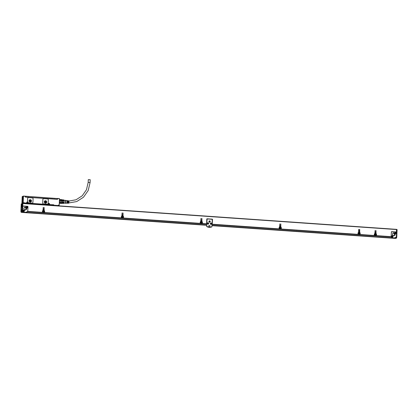 <?xml version="1.0" encoding="UTF-8"?>
<svg xmlns="http://www.w3.org/2000/svg" width="418" height="418" viewBox="0 0 418 418"><rect width="100%" height="100%" fill="white"/><g stroke="black" fill="none" stroke-linecap="round" stroke-linejoin="round"><path stroke-width="0.63" d="M21.861 211.21L22.175 211.409L21.919 210.996L22.258 211.048L22.588 203.482L22.243 203.629L22.562 203.357L22.243 203.629L21.71 211.79L21.057 212.03L20.91 211.367L21.229 204L22.833 203.378M22.859 203.503L22.53 211.069A0.564 0.543 69.9 0 0 22.635 211.242A3.595 3.469 69.9 0 0 22.661 211.268A3.595 3.469 -110.1 0 0 26.438 212.203M22.588 203.482L21.224 203.974L21.109 211.466M22.002 205.693A1.447 0.35 -86 0 0 21.83 204.433A1.447 0.35 -86 0 0 21.292 205.954A1.447 0.35 -86 0 0 21.637 207.229A1.447 0.35 -86 0 0 22.002 205.693M21.631 205.959A1.165 0.282 -86 0 0 21.631 206.011L21.417 205.734L21.966 205.551L21.684 204.836M21.992 205.917L21.548 206.805M21.647 205.755L22.008 205.619M21.898 205.557L21.658 204.857L21.417 205.734M21.882 205.917L21.396 206.095L21.522 206.785L21.95 205.917M20.963 211.665L20.91 211.367L21.114 211.56M22.515 211.168L21.835 211.377M21.548 212.344L22.243 212.109L22.447 211.435L22.175 211.414L21.971 212.088A0.282 0.272 69.9 0 1 21.71 211.79M21.057 212.03A0.282 0.272 69.9 0 0 21.313 212.328L22.243 212.109M22.598 210.787L22.776 206.664A0.564 0.543 -110.1 0 1 23.345 206.147L27.426 206.429A0.564 0.543 -110.1 0 1 27.943 207.025L27.766 211.147A0.564 0.543 -110.1 0 1 27.766 211.163A3.454 3.334 -110.1 0 1 22.598 210.803A0.564 0.543 69.9 0 1 22.598 210.787L22.541 210.808M21.511 212.349L22.222 212.172L22.462 211.377M211.989 225.652L395.318 238.417M22.76 205.76L22.859 203.477M22.927 205.98L27.687 206.314A0.282 0.272 -110.1 0 1 27.949 206.612L27.849 206.685M27.854 206.649A0.282 0.272 69.9 0 0 27.593 206.351L22.833 206.017M23.074 206.199A0.564 0.543 69.9 0 0 22.729 206.466M27.766 211.163L27.546 211.55A3.595 3.469 -110.1 0 1 22.713 211.215L22.598 210.803M396.238 237.105L395.982 238.192L395.36 238.417L211.989 225.657M24.187 210.014A0.7 0.679 -110.1 0 1 24.072 211.262A0.7 0.679 -110.1 0 1 23.157 210.526A0.7 0.679 -110.1 0 1 24.187 210.014M27.327 206.79A0.7 0.679 -110.1 0 1 27.217 208.039A0.7 0.679 -110.1 0 1 26.297 207.297A0.7 0.679 -110.1 0 1 27.327 206.79M26.642 208.697A1.406 1.353 -110.1 0 1 25.764 209.925A1.406 1.353 -110.1 0 1 23.925 208.509A1.406 1.353 -110.1 0 1 24.803 207.286A1.406 1.353 -110.1 0 1 26.642 208.697M396.891 229.545L396.771 237.095L397.09 229.728L396.619 229.524L396.494 232.439M396.426 231.776L396.442 232.345M22.833 204.109L22.974 203.691M27.949 206.612L27.938 206.9M396.75 237.168L396.557 237.889A0.282 0.272 -110.1 0 1 396.274 238.15L396.217 237.455L396.771 237.095L396.222 237.398M395.031 237.863A3.595 3.469 -110.1 0 1 391.253 236.933A3.595 3.469 69.9 0 1 391.227 236.901A0.564 0.543 69.9 0 1 391.138 236.771M206.659 226.499L207.098 218.938L206.659 226.499A5.706 5.502 69.9 0 0 211.419 227.026A5.706 5.502 69.9 0 0 211.456 227.016M376.435 234.357L376.388 235.945L376.534 234.326A0.423 0.408 69.9 0 0 376.143 233.876L376.048 233.913A0.423 0.408 69.9 0 1 376.435 234.357L376.534 234.326M376.101 235.893L376.263 234.305L375.772 233.991L376.001 230.574L376.048 233.913M375.954 233.908L375.96 230.6M374.533 234.226L374.481 235.809L374.674 234.096M374.199 235.757L374.356 234.174A0.423 0.408 69.9 0 1 374.784 233.782L375.16 230.506L375.145 233.949L375.061 230.537M360.117 233.223L360.065 234.806L360.211 233.187A0.423 0.408 69.9 0 0 359.825 232.742L359.726 232.774A0.423 0.408 69.9 0 1 360.117 233.223L360.211 233.187M359.778 234.754L359.94 233.171L359.449 232.852L359.684 229.44L359.726 232.774M359.632 232.769L359.637 229.466M358.21 233.092L358.163 234.676L358.351 232.962M358.686 232.941L358.738 229.404M358.461 232.648L358.461 232.648A0.423 0.408 69.9 0 0 358.038 233.035L357.98 234.357L281.267 229.017L281.324 227.695A0.423 0.408 69.9 0 0 280.938 227.251L280.839 227.282A0.423 0.408 69.9 0 1 281.23 227.732L281.267 229.017M280.891 229.263L281.053 227.679L280.562 227.361L280.797 223.944L280.839 227.282M280.744 227.277L280.75 223.975M279.323 227.601L279.276 229.184L279.464 227.47M278.989 229.132L279.151 227.544A0.423 0.408 69.9 0 1 279.574 227.152L279.898 223.886L279.94 227.319L279.851 223.912M212.516 219.46L212.219 224.513L212.516 219.46A0.282 0.272 69.9 0 0 212.26 219.163L207.088 218.802A0.282 0.272 69.9 0 0 206.805 219.063L206.596 223.818L202.38 223.52L202.437 222.204A0.423 0.408 69.9 0 0 202.051 221.754L201.951 221.791A0.423 0.408 69.9 0 1 202.343 222.24L202.38 223.52M212.422 219.497A0.282 0.272 69.9 0 0 212.161 219.199L206.994 218.839A0.282 0.272 69.9 0 0 206.936 218.839M202.004 223.771L202.166 222.183L201.675 221.869L201.91 218.452L201.951 221.791M201.857 221.786L201.863 218.483M200.436 222.104L200.389 223.693L200.577 221.979M200.102 223.64L200.264 222.052A0.423 0.408 69.9 0 1 200.687 221.66L201.011 218.389L201.053 221.827L200.964 218.421M123.456 216.749L123.404 218.332L123.55 216.712A0.423 0.408 69.9 0 0 123.164 216.263L123.064 216.299A0.423 0.408 69.9 0 1 123.456 216.749L123.55 216.712M123.117 218.28L123.279 216.691L122.787 216.378L123.023 212.961L123.064 216.299M122.97 216.294L122.976 212.992M121.549 216.613L121.502 218.201L121.69 216.482M121.215 218.149L121.377 216.561A0.423 0.408 69.9 0 1 121.8 216.169L122.124 212.898L122.166 216.336L122.077 212.929M44.569 211.257L44.517 212.84L44.663 211.221A0.423 0.408 69.9 0 0 44.277 210.771L44.177 210.808A0.423 0.408 69.9 0 1 44.569 211.257L44.663 211.221M44.23 212.788L44.392 211.2L43.9 210.886L44.136 207.469L44.177 210.808M44.083 210.803L44.089 207.495M42.662 211.121L42.615 212.705L42.803 210.991M42.328 212.657L42.49 211.069A0.423 0.408 69.9 0 1 42.913 210.677L43.289 207.401L43.279 210.844L43.19 207.438M209.559 226.859A0.7 0.679 69.9 0 0 209.078 225.542M23.554 209.961A0.7 0.679 -110.1 0 1 24.437 210.693A0.7 0.679 -110.1 0 1 24.035 211.278M26.695 206.732A0.7 0.679 -110.1 0 1 27.578 207.464A0.7 0.679 -110.1 0 1 27.175 208.049M391.656 231.65L396.416 231.985L391.656 231.65A0.282 0.272 69.9 0 0 391.504 231.692M391.666 231.859A0.564 0.543 69.9 0 0 391.368 232.058M396.018 232.089A0.564 0.543 -110.1 0 1 396.536 232.685L396.358 236.813A0.564 0.543 69.9 0 0 396.358 236.813A3.454 3.334 -110.1 0 1 391.191 236.463A0.564 0.543 69.9 0 0 391.191 236.463L391.368 232.324A0.564 0.543 -110.1 0 1 391.938 231.807L396.018 232.089M23.016 203.127L21.929 203.164L22.201 196.606L23.465 196.068L22.243 196.554M22.264 202.929L22.258 202.845A1.165 0.282 -86 0 1 22.227 202.145L22.243 201.868A1.165 0.282 -86 0 1 22.311 201.236L22.311 200.645A2.053 0.496 -86 0 1 22.222 198.242A2.053 0.496 -86 0 1 22.844 196.794A2.053 0.496 -86 0 1 22.974 196.951A2.053 0.496 -86 0 1 22.854 200.447L22.797 201.058A1.097 0.261 -86 0 0 22.703 200.953A1.097 0.261 -86 0 0 22.353 202.145A1.097 0.261 -86 0 0 22.389 202.84L22.258 202.845M22.88 203.122L22.708 202.683A1.165 0.282 -86 0 0 22.802 201.936L22.818 201.654A1.165 0.282 -86 0 0 22.797 201.058L22.603 203.038M22.995 201.408L23 200.682M22.227 201.335L22.128 201.737L22.227 201.335M22.368 202.85A1.165 0.282 -86 0 1 22.337 202.155L22.347 201.873A1.165 0.282 -86 0 1 22.426 201.215L22.311 200.645M22.452 200.677L22.541 200.807A2.012 0.486 -86 0 0 22.671 200.839A2.012 0.486 -86 0 0 22.797 200.734M23.492 196.194L25.498 196.35L23.424 196.12L23.209 202.641L22.697 202.772L23.1 202.735M22.865 202.908L23.309 202.949M22.191 201.021L22.144 201.722M57.235 199.234L57.062 198.508L23.465 196.068M22.917 203.122L22.358 203.091M26.47 203.07L23.972 203.132L24.03 202.699L22.933 202.923M26.695 202.887L26.705 202.605A0.758 0.731 -110.1 0 1 27.672 201.946A0.282 0.272 -110.1 0 1 27.483 201.664L27.625 198.383A0.841 0.815 -110.1 0 1 28.492 197.599L32.301 197.866A0.841 0.815 -110.1 0 1 33.079 198.759L32.923 202.333A0.841 0.815 -110.1 0 1 32.4 203.064A0.841 0.815 -110.1 0 1 32.385 203.07A0.841 0.815 -110.1 0 1 32.061 203.117L28.429 202.866A0.282 0.272 -110.1 0 1 28.173 202.605A0.758 0.731 -110.1 0 1 28.173 202.709L27.912 203.075M25.399 196.324L25.362 197.108L57.465 199.344L57.47 198.435L57.292 199.329M47.307 204.172L43.482 203.911L47.291 204.177A0.841 0.815 -110.1 0 0 47.615 204.13A0.841 0.815 -110.1 0 1 47.615 204.13L47.631 204.125A0.841 0.815 -110.1 0 1 47.307 204.172L47.291 204.177M43.482 203.911A0.841 0.815 -110.1 0 1 42.704 203.017L42.861 199.443A0.841 0.815 -110.1 0 1 43.388 198.712A0.841 0.815 -110.1 0 1 43.394 198.707A0.841 0.815 -110.1 0 1 43.728 198.66L47.537 198.926A0.841 0.815 -110.1 0 1 48.316 199.82L48.159 203.394A0.841 0.815 -110.1 0 1 47.631 204.125M26.172 203.571L26.522 203.441L26.047 203.378L26.329 203.138L23.209 202.641M26.047 203.378L26.339 202.861L26.569 203.033M28.152 197.651L28.168 197.646A0.841 0.815 -110.1 0 0 27.64 198.378L27.499 201.659A0.282 0.272 -110.1 0 0 27.682 201.941L27.672 201.946A0.758 0.731 -110.1 0 1 28.173 202.605L28.189 202.599A0.282 0.272 -110.1 0 0 28.445 202.861L32.061 203.117M32.4 203.064L32.385 203.07A0.841 0.815 -110.1 0 1 32.071 203.111M48.174 204.543L27.912 203.132L27.928 202.714A0.564 0.543 -110.1 0 0 27.191 202.15A0.564 0.543 -110.1 0 0 26.841 202.641L26.778 203.347L53.029 205.175L53.07 204.883L49.402 204.627L49.418 204.209A0.564 0.543 -110.1 0 0 48.681 203.644A0.564 0.543 -110.1 0 0 48.331 204.136L48.31 204.554L28.069 203.138L28.173 202.709M28.069 203.138L48.195 204.538L48.195 204.099A0.758 0.731 -110.1 0 1 48.963 203.399A0.758 0.731 -110.1 0 1 49.664 204.203L49.559 204.632L53.676 204.763L49.538 204.637M48.195 204.099L48.185 204.381M59.466 198.628L59.199 205.248L58.248 205.515L53.624 205.196L53.676 204.763L53.123 204.987L53.494 205.045M59.225 205.196L59.508 198.707L59.22 205.165L58.395 205.39L58.301 205.086L58.395 205.384L58.301 205.086L58.395 205.384L58.301 205.086L59.121 205.144M59.403 198.691L57.271 198.581M43.498 203.906A0.841 0.815 -110.1 0 1 42.72 203.012L42.876 199.438A0.841 0.815 -110.1 0 1 43.399 198.707L43.388 198.712M53.948 199.062L53.023 199.005M29.735 197.374L53.023 198.942L28.873 197.353M25.587 197.124L28.821 197.338M53.948 199.099L56.754 199.281M26.559 203.597L26.757 203.028M27.682 201.941A0.758 0.731 -110.1 0 1 28.189 202.599M29.035 200.828A1.264 1.223 -110.1 0 1 29.824 199.726A1.264 1.223 -110.1 0 1 31.481 201.001A1.264 1.223 -110.1 0 1 30.692 202.103A1.264 1.223 -110.1 0 1 29.035 200.828M44.266 201.889A1.264 1.223 -110.1 0 1 45.06 200.786A1.264 1.223 -110.1 0 1 46.717 202.061A1.264 1.223 -110.1 0 1 45.928 203.164A1.264 1.223 -110.1 0 1 44.266 201.889M53.922 198.989L57.062 199.313M25.472 197.03L28.884 197.249M57.245 199.245L57.271 198.545M26.548 203.597L26.36 203.279M26.6 203.603L52.924 205.217M29.814 199.731A1.264 1.223 -110.1 0 1 31.46 201.006A1.264 1.223 -110.1 0 1 30.681 202.103M45.05 200.792A1.264 1.223 -110.1 0 1 46.696 202.066A1.264 1.223 -110.1 0 1 45.917 203.164M26.898 202.333A0.564 0.543 -110.1 0 1 27.16 202.16M48.389 203.827A0.564 0.543 -110.1 0 1 48.65 203.66M29.15 200.844A1.123 1.087 -110.1 0 1 29.85 199.867A1.123 1.087 -110.1 0 1 31.324 200.995A1.123 1.087 -110.1 0 1 30.624 201.978A1.123 1.087 -110.1 0 1 29.15 200.844M44.381 201.904A1.123 1.087 -110.1 0 1 45.087 200.927A1.123 1.087 -110.1 0 1 46.56 202.056A1.123 1.087 -110.1 0 1 45.855 203.038A1.123 1.087 -110.1 0 1 44.381 201.904M22.619 203.043L22.703 201.095M22.791 201.063L22.729 202.594M29.694 199.94A1.123 1.087 -110.1 0 1 30.457 202.025M44.93 201.001A1.123 1.087 -110.1 0 1 45.687 203.085M29.427 200.52A0.716 0.69 -110.1 0 1 29.877 201.753M44.658 201.581A0.716 0.69 -110.1 0 1 45.107 202.814M29.218 200.99A0.716 0.69 -110.1 0 1 29.668 200.368A0.716 0.69 -110.1 0 1 30.608 201.089A0.716 0.69 -110.1 0 1 30.159 201.711A0.716 0.69 -110.1 0 1 29.218 200.99M44.454 202.051A0.716 0.69 -110.1 0 1 44.898 201.429A0.716 0.69 -110.1 0 1 45.839 202.15A0.716 0.69 -110.1 0 1 45.39 202.772A0.716 0.69 -110.1 0 1 44.454 202.051M49.225 204.12L48.854 204.459L48.624 204.078L48.99 203.853L49.188 204.23M27.734 202.625L27.473 202.97L27.139 202.584L27.499 202.354L27.698 202.735M48.99 203.853L49.188 204.13M27.499 202.354L27.703 202.636M59.549 200.76L62.266 200.87A1.771 0.428 -86 0 0 62.204 200.259L59.471 200.013A1.771 0.428 -86 0 1 59.549 200.76L62.266 200.948A1.771 0.428 -86 0 1 62.23 201.857L59.669 201.779A1.912 0.46 94 0 1 59.534 202.537L59.361 202.5A1.771 0.428 -86 0 0 59.508 201.669M62.188 200.201A1.771 0.428 -86 0 0 62.016 199.814L59.466 199.637M62.266 200.87L64.106 200.995L64.058 202.072A1.771 0.428 -86 0 1 63.938 202.751L62.099 202.62A1.771 0.428 94 0 1 62.083 202.688A1.771 0.428 94 0 1 61.864 203.216L59.309 203.195M59.319 203.038L61.843 203.242A1.771 0.428 -86 0 1 61.812 203.273L61.676 203.404A1.912 0.46 -86 0 0 61.712 203.362M62.099 202.62A1.771 0.428 -86 0 0 62.219 201.941A1.771 0.428 94 0 0 62.23 201.857L59.669 201.779M59.643 199.966A1.912 0.46 94 0 1 59.717 200.645M62.016 199.814L59.471 199.49L61.822 199.642A1.912 0.46 -86 0 0 61.77 199.652M62.083 202.688L59.534 202.537M61.984 202.704A1.912 0.46 -86 0 0 62.115 201.951M62.167 200.818A1.912 0.46 -86 0 0 62.094 200.138M64.058 202.072L62.219 201.941M64.106 200.995A1.771 0.428 -86 0 0 64.09 200.703A1.771 0.428 -86 0 0 64.043 200.384L63.834 199.935L64.043 200.384L62.204 200.259M63.792 199.919A1.771 0.428 -86 0 1 63.834 199.935L62.005 199.804L63.792 199.919A1.771 0.428 -86 0 0 63.745 199.924M63.499 203.435A1.771 0.428 -86 0 0 63.546 203.451A1.771 0.428 -86 0 0 63.688 203.367L61.843 203.242M63.797 203.195A1.656 0.397 -86 0 0 63.818 203.164A1.656 0.397 -86 0 0 64.126 200.771A1.656 0.397 -86 0 0 64.022 200.243A1.656 0.397 -86 0 0 64.011 200.217M63.938 202.751L63.818 203.164M63.844 203.106L64.994 203.185A1.406 0.34 -86 0 0 65.203 202.949A1.406 0.34 -86 0 0 65.443 201.387A1.406 0.34 -86 0 0 65.187 200.384L64.043 200.3M64.874 203.179A1.489 0.361 -86 0 0 65.015 203.268A1.489 0.361 -86 0 0 65.213 203.017A1.489 0.361 -86 0 0 65.464 201.419A1.489 0.361 -86 0 0 65.224 200.306A1.489 0.361 -86 0 0 65.072 200.374M65.271 203.205A1.406 0.34 -86 0 0 65.292 203.2A1.406 0.34 -86 0 0 65.474 202.965A1.406 0.34 -86 0 0 65.715 201.455A1.406 0.34 -86 0 0 65.485 200.405A1.406 0.34 -86 0 0 65.469 200.4L66.713 200.572A1.322 0.319 -86 0 1 66.948 201.497L67.214 201.513A1.306 0.313 -86 0 0 66.984 200.609A1.306 0.313 -86 0 0 66.838 200.718M67.878 203.08A1.228 0.298 -86 0 0 68.003 203.221L68.552 203.221A1.197 0.287 -86 0 0 68.724 203.017A1.197 0.287 -86 0 0 68.928 201.701A1.197 0.287 -86 0 0 68.714 200.839L68.176 200.765A1.228 0.298 -86 0 0 68.029 200.886M68.003 203.221A1.228 0.298 -86 0 0 68.181 203.012A1.228 0.298 -86 0 0 68.369 202.166L68.097 202.145A1.249 0.298 -86 0 1 67.909 203.007A1.249 0.298 -86 0 1 67.732 203.216L67.402 203.216A1.27 0.303 -86 0 0 67.585 203.002A1.27 0.303 -86 0 0 67.779 202.119L67.512 202.098A1.285 0.308 -86 0 1 67.319 202.996A1.285 0.308 -86 0 1 67.131 203.216L66.802 203.211A1.306 0.313 -86 0 0 66.99 202.991A1.306 0.313 -86 0 0 67.188 202.072L66.922 202.051A1.322 0.319 -86 0 1 66.723 202.986A1.322 0.319 -86 0 1 66.53 203.211L65.015 203.268M66.984 200.609L67.308 200.65A1.285 0.308 -86 0 1 67.533 201.539L67.805 201.56A1.27 0.303 -86 0 0 67.58 200.687L67.904 200.729A1.249 0.298 -86 0 1 68.124 201.586L68.39 201.607A1.228 0.298 -86 0 0 68.176 200.765M67.486 200.99L67.732 201.554M68.071 201.042L68.333 201.601M68.014 202.986L68.369 202.166M67.355 202.902L67.779 202.119M66.89 202.866L67.188 202.072M66.901 200.938L67.136 201.507M67.11 202.103L66.838 202.082M67.711 202.145L67.439 202.124M68.306 202.187L68.035 202.166M88.172 182.415L90.084 182.499L90.204 179.709L88.297 179.625L88.172 182.415L86.463 189.73L82.221 195.802L76.066 199.767L68.86 201.063M42.432 212.386L27.745 211.367M43.132 210.975L42.761 211.085M44.334 212.522L42.704 212.407M121.319 217.877L44.606 212.537M122.019 216.467L121.648 216.581M123.221 218.013L121.591 217.898M200.206 223.369L123.493 218.029M200.906 221.958L200.535 222.073M202.108 223.505L200.478 223.39M279.093 228.865L212.313 224.215M279.794 227.449L279.423 227.564M280.995 228.996L279.365 228.881M358.31 233.056L358.822 232.81L358.968 229.519L358.696 229.498L358.56 232.654M359.882 234.488L358.252 234.373M374.298 235.491L360.154 234.508M375.003 234.08L374.632 234.19M376.205 235.627L374.575 235.512M391.551 231.666A0.282 0.272 69.9 0 0 391.373 231.912L391.164 236.666L376.477 235.642M396.483 229.351L22.995 203.352L396.483 229.351L396.416 231.985M43.806 212.182A0.59 0.57 69.9 0 0 44.078 211.424A0.59 0.57 69.9 0 0 43.305 211.111A0.59 0.57 69.9 0 0 43.028 211.869A0.59 0.57 69.9 0 0 43.806 212.182M375.677 235.287A0.59 0.57 69.9 0 0 375.949 234.529A0.59 0.57 69.9 0 0 375.171 234.216A0.59 0.57 69.9 0 0 374.899 234.973A0.59 0.57 69.9 0 0 375.677 235.287M122.636 217.694A0.59 0.57 69.9 0 0 122.965 216.916A0.59 0.57 69.9 0 0 122.192 216.608A0.59 0.57 69.9 0 0 121.915 217.36A0.59 0.57 69.9 0 0 122.693 217.673A0.59 0.57 69.9 0 0 122.955 216.926A0.59 0.57 69.9 0 0 122.234 216.587M201.581 223.165A0.59 0.57 69.9 0 0 201.852 222.407A0.59 0.57 69.9 0 0 201.079 222.099A0.59 0.57 69.9 0 0 200.802 222.851A0.59 0.57 69.9 0 0 201.581 223.165M280.468 228.656A0.59 0.57 69.9 0 0 280.739 227.904A0.59 0.57 69.9 0 0 279.966 227.591A0.59 0.57 69.9 0 0 279.689 228.343A0.59 0.57 69.9 0 0 280.468 228.656M359.297 234.169A0.59 0.57 69.9 0 0 359.626 233.396A0.59 0.57 69.9 0 0 358.853 233.082A0.59 0.57 69.9 0 0 358.576 233.834A0.59 0.57 69.9 0 0 359.355 234.148A0.59 0.57 69.9 0 0 359.616 233.401A0.59 0.57 69.9 0 0 358.895 233.061M391.175 236.457L391.305 236.875A3.595 3.469 -110.1 0 0 396.139 237.215L396.358 236.823M207.098 218.938L212.266 219.298L211.905 226.833A5.706 5.502 69.9 0 1 206.732 226.472M391.06 236.933L391.164 236.666M357.876 234.623L357.98 234.357M206.492 224.085L206.596 223.818M210.055 226.227A0.7 0.679 69.9 0 0 209.131 225.521A0.7 0.679 69.9 0 0 208.692 226.133A0.7 0.679 69.9 0 0 209.617 226.838A0.7 0.679 69.9 0 0 210.055 226.227M24.557 207.406A1.406 1.353 -110.1 0 1 25.498 209.993M392.779 235.674A0.7 0.679 -110.1 0 1 392.664 236.922A0.7 0.679 -110.1 0 1 391.75 236.186A0.7 0.679 -110.1 0 1 392.779 235.674M395.919 232.45A0.7 0.679 -110.1 0 1 395.809 233.699A0.7 0.679 -110.1 0 1 394.89 232.957A0.7 0.679 -110.1 0 1 395.919 232.45M395.235 234.362A1.406 1.353 -110.1 0 1 394.357 235.585A1.406 1.353 -110.1 0 1 392.518 234.169A1.406 1.353 -110.1 0 1 393.395 232.946A1.406 1.353 -110.1 0 1 395.235 234.362M43.749 212.203A0.59 0.57 69.9 0 0 44.068 211.435A0.59 0.57 69.9 0 0 43.347 211.095M375.62 235.308A0.59 0.57 69.9 0 0 375.939 234.54A0.59 0.57 69.9 0 0 375.212 234.2M201.523 223.186A0.59 0.57 69.9 0 0 201.842 222.418A0.59 0.57 69.9 0 0 201.121 222.078M280.41 228.677A0.59 0.57 69.9 0 0 280.729 227.909A0.59 0.57 69.9 0 0 280.008 227.57M206.774 226.3A5.565 5.366 69.9 0 0 211.947 226.66M210.16 221.921A0.7 0.679 69.9 0 0 209.334 220.887A0.7 0.679 69.9 0 0 209.052 221.984A0.7 0.679 69.9 0 0 210.16 221.921M207.406 223.102A0.7 0.679 69.9 0 0 208.232 224.142A0.7 0.679 69.9 0 0 208.514 223.045A0.7 0.679 69.9 0 0 207.406 223.102M211.565 224.064A0.7 0.679 69.9 0 0 210.74 223.029A0.7 0.679 69.9 0 0 210.458 224.121A0.7 0.679 69.9 0 0 211.565 224.064M25.817 209.47A1.264 1.223 69.9 0 0 24.296 207.621A1.264 1.223 -110.1 0 1 25.733 209.502A1.264 1.223 -110.1 0 1 25.164 209.993A1.264 1.223 69.9 0 0 25.817 209.47M392.147 235.621A0.7 0.679 -110.1 0 1 393.03 236.353A0.7 0.679 -110.1 0 1 392.627 236.938M395.287 232.392A0.7 0.679 -110.1 0 1 396.17 233.124A0.7 0.679 -110.1 0 1 395.768 233.709M43.341 211.127L43.347 211.121A0.564 0.543 69.9 0 0 43.033 211.863A0.564 0.543 69.9 0 0 43.78 212.161A0.564 0.543 69.9 0 0 44.042 211.44A0.564 0.543 69.9 0 0 43.294 211.147A0.564 0.543 69.9 0 0 43.044 211.863A0.564 0.543 69.9 0 0 43.733 212.182L43.733 212.182M375.165 234.252A0.564 0.543 69.9 0 0 375.594 235.287A0.564 0.543 69.9 0 0 375.913 234.545A0.564 0.543 69.9 0 0 375.218 234.226L375.212 234.232A0.564 0.543 69.9 0 0 375.165 234.252M122.228 216.618L122.234 216.618A0.564 0.543 69.9 0 0 121.92 217.355A0.564 0.543 69.9 0 0 122.615 217.673L122.62 217.673A0.564 0.543 69.9 0 0 122.929 216.932A0.564 0.543 69.9 0 0 122.181 216.639A0.564 0.543 69.9 0 0 121.931 217.355A0.564 0.543 69.9 0 0 122.62 217.673M201.068 222.13A0.564 0.543 69.9 0 0 200.807 222.846A0.564 0.543 69.9 0 0 201.502 223.165L201.502 223.165A0.564 0.543 69.9 0 0 201.816 222.423A0.564 0.543 69.9 0 0 201.068 222.13M280.003 227.601L280.008 227.601A0.564 0.543 69.9 0 0 279.694 228.343A0.564 0.543 69.9 0 0 280.389 228.656L280.389 228.656A0.564 0.543 69.9 0 0 280.703 227.92A0.564 0.543 69.9 0 0 279.955 227.622A0.564 0.543 69.9 0 0 280.394 228.656L280.394 228.656M358.89 233.092L358.895 233.092A0.564 0.543 69.9 0 0 358.581 233.834A0.564 0.543 69.9 0 0 359.276 234.148L359.276 234.148A0.564 0.543 69.9 0 0 359.59 233.411A0.564 0.543 69.9 0 0 358.843 233.113A0.564 0.543 69.9 0 0 359.281 234.148L359.281 234.148M209.298 220.903A0.7 0.679 -110.1 0 1 210.082 221.953A0.7 0.679 -110.1 0 1 209.779 222.219M207.709 222.836A0.7 0.679 -110.1 0 1 208.498 223.886A0.7 0.679 -110.1 0 1 208.195 224.152M210.703 223.045A0.7 0.679 -110.1 0 1 211.487 224.095A0.7 0.679 -110.1 0 1 211.184 224.361M393.15 233.066A1.406 1.353 -110.1 0 1 394.09 235.653M375.212 234.232L375.218 234.226A0.564 0.543 69.9 0 0 374.909 234.968A0.564 0.543 69.9 0 0 375.604 235.282L375.604 235.282M201.115 222.11L201.121 222.11A0.564 0.543 69.9 0 0 200.818 222.846A0.564 0.543 69.9 0 0 201.507 223.165L201.507 223.165M394.409 235.13A1.264 1.223 69.9 0 0 392.889 233.281A1.264 1.223 69.9 0 1 394.326 235.162A1.264 1.223 69.9 0 1 393.756 235.653A1.264 1.223 69.9 0 0 394.409 235.13M43.608 211.32L43.733 211.607M43.676 211.727L43.54 211.989M43.388 211.581L43.587 211.853M43.352 211.581L43.503 211.315M375.254 234.686L375.479 234.425L375.604 234.712M375.542 234.832L375.411 235.094M375.223 234.686L375.458 234.953M122.495 216.811L122.62 217.099M122.239 217.073L122.359 217.475L122.756 217.109M122.296 217.067L122.39 216.806M201.162 222.564L201.382 222.303L201.507 222.595M201.45 222.71L201.314 222.972M201.126 222.564L201.361 222.836M280.029 228.066L280.269 227.794L280.394 228.087M280.337 228.202L280.201 228.463M280.013 228.061L280.248 228.327M358.764 233.557L359.052 233.281L359.281 233.578M359.088 233.955L359.417 233.589M358.858 233.568L359.135 233.819M24.113 210.578L23.852 210.923L23.518 210.536L23.878 210.306L24.077 210.688M27.254 207.349L26.998 207.699L26.658 207.307L27.024 207.082L27.217 207.459M23.878 210.306L24.077 210.588M27.024 207.082L27.222 207.365M392.706 236.238L392.335 236.578L392.105 236.196L392.471 235.966L392.669 236.348M395.846 233.014L395.59 233.359L395.25 232.972L395.616 232.742L395.809 233.119M209.857 221.519L209.486 221.859L209.256 221.477L209.622 221.253L209.815 221.629M208.274 223.452L207.903 223.792L207.673 223.411L208.039 223.186L208.232 223.562M211.262 223.661L210.897 224.001L210.667 223.62L211.027 223.395L211.226 223.771M392.471 235.966L392.669 236.248M395.616 232.742L395.815 233.025M209.622 221.253L209.82 221.53M208.039 223.186L208.237 223.468M211.027 223.395L211.231 223.672M22.833 200.515A1.938 0.465 94 0 1 22.462 200.697A1.938 0.465 94 0 1 22.41 200.609A1.938 0.465 94 0 1 22.253 198.665A1.938 0.465 94 0 1 22.724 196.951A1.938 0.465 94 0 1 23.011 197.061A1.938 0.465 94 0 1 23.042 197.124M22.394 198.921L22.509 200.008L22.828 199.861L22.912 197.662L22.394 198.921L22.985 198.963M21.271 212.323L20.963 211.733M21.6 212.396L206.711 225.286M360.081 234.775L374.465 235.762M376.404 235.914L391.253 236.933M44.538 212.809L121.486 218.149M121.518 218.17L123.388 218.285M123.42 218.3L200.374 223.64M202.307 223.792L206.764 224.085M22.222 212.172L24.432 212.323M25.587 212.407L206.722 225.015M211.999 225.38L393.024 237.983M394.179 238.067L395.982 238.192M396.562 237.105L396.29 237.09M396.865 229.414L396.598 229.398L397.1 229.686L396.692 237.393M395.585 238.385L396.045 238.135M396.692 237.476L396.384 238.135L395.726 238.37A0.282 0.272 -110.1 0 1 395.621 238.385L395.475 238.375M23.324 196.199L23.042 202.646M23.314 203.373L23.972 203.132L23.173 202.793M22.593 203.242L22.034 203.205M23.847 202.981L22.776 203.373M26.794 202.949L26.809 202.625A0.617 0.596 -110.1 0 1 27.196 202.087A0.617 0.596 -110.1 0 1 28.006 202.709L27.928 202.74M26.705 202.605L27.196 202.087M48.211 204.548L48.295 204.125A0.617 0.596 -110.1 0 1 48.681 203.587A0.617 0.596 -110.1 0 1 49.496 204.209L49.664 204.203M49.418 204.235L49.402 204.569M57.59 205.76L58.248 205.515L53.384 205.285M57.47 198.435L59.377 198.566L57.193 198.524M25.498 196.35L25.467 197.113L25.373 196.199M58.264 205.588L57.956 205.703M27.154 202.103A0.617 0.596 -110.1 0 1 27.677 202.207M48.645 203.603A0.617 0.596 -110.1 0 1 49.167 203.707M57.062 198.508L57.031 199.208M25.806 196.335L25.775 197.03M53.065 205.024L26.815 203.195M27.013 202.197A0.59 0.57 -110.1 0 1 27.358 202.119M48.498 203.691A0.59 0.57 -110.1 0 1 48.849 203.613M48.754 203.775A0.413 0.402 69.9 0 0 48.519 204.324A0.413 0.402 69.9 0 0 49.042 204.554L48.765 203.77A0.413 0.402 69.9 0 0 48.54 204.313A0.413 0.402 69.9 0 0 49.084 204.533A0.413 0.402 69.9 0 0 49.277 204.005A0.413 0.402 69.9 0 0 48.765 203.77L49.031 204.559M27.28 202.275L27.562 203.054L27.28 202.275A0.413 0.402 69.9 0 0 27.05 202.819A0.413 0.402 69.9 0 0 27.598 203.038A0.413 0.402 69.9 0 0 27.787 202.511A0.413 0.402 69.9 0 0 27.222 202.296A0.413 0.402 69.9 0 0 27.029 202.824A0.413 0.402 69.9 0 0 27.551 203.059M49.078 204.48A0.361 0.345 69.9 0 0 49.235 204.005A0.361 0.345 69.9 0 0 48.77 203.832A0.361 0.345 69.9 0 0 48.613 204.303A0.361 0.345 69.9 0 0 49.078 204.48M27.588 202.981A0.361 0.345 69.9 0 0 27.745 202.511A0.361 0.345 69.9 0 0 27.28 202.333A0.361 0.345 69.9 0 0 27.123 202.808A0.361 0.345 69.9 0 0 27.588 202.981M23.037 203.556L396.525 229.555M376.132 235.893L374.502 235.778M359.809 234.759L358.179 234.644M357.907 234.623L281.194 229.283M280.922 229.268L279.292 229.153M279.02 229.132L212.239 224.482M202.035 223.776L200.405 223.661M44.261 212.788L42.631 212.678M42.359 212.657L27.672 211.633M23.533 210.118A0.564 0.543 69.9 0 0 23.962 211.153A0.564 0.543 69.9 0 0 24.296 210.406A0.564 0.543 69.9 0 0 23.533 210.118L23.575 210.097A0.564 0.543 69.9 0 0 23.298 210.829A0.564 0.543 69.9 0 0 23.993 211.142L23.962 211.153C23.199 211.069 23.058 210.724 23.528 210.118M23.591 210.092A0.564 0.543 69.9 0 0 23.575 210.097L23.607 210.087C24.369 210.176 24.51 210.52 24.04 211.127L23.993 211.142M26.674 206.894A0.564 0.543 69.9 0 0 26.412 207.61A0.564 0.543 69.9 0 0 27.118 207.924C26.344 207.845 26.198 207.5 26.674 206.894L26.721 206.873A0.564 0.543 69.9 0 0 26.674 206.894M26.731 206.868A0.564 0.543 69.9 0 0 26.721 206.873L26.747 206.863A0.564 0.543 69.9 0 0 26.438 207.6A0.564 0.543 69.9 0 0 27.18 207.898A0.564 0.543 69.9 0 0 27.442 207.182A0.564 0.543 69.9 0 0 26.747 206.863C27.51 206.947 27.656 207.291 27.18 207.898L27.107 207.929M23.596 210.155A0.507 0.486 69.9 0 0 23.371 210.824A0.507 0.486 69.9 0 0 24.03 211.069A0.507 0.486 69.9 0 0 24.254 210.4A0.507 0.486 69.9 0 0 23.596 210.155M26.736 206.931A0.507 0.486 69.9 0 0 26.512 207.594A0.507 0.486 69.9 0 0 27.17 207.845A0.507 0.486 69.9 0 0 27.395 207.176A0.507 0.486 69.9 0 0 26.736 206.931M392.126 235.778A0.564 0.543 69.9 0 0 392.554 236.813A0.564 0.543 69.9 0 0 392.889 236.065A0.564 0.543 69.9 0 0 392.126 235.778M395.266 232.554A0.564 0.543 69.9 0 0 395.005 233.27A0.564 0.543 69.9 0 0 395.773 233.557A0.564 0.543 69.9 0 0 396.034 232.842A0.564 0.543 69.9 0 0 395.292 232.544A0.564 0.543 69.9 0 0 395.031 233.26A0.564 0.543 69.9 0 0 395.726 233.578L395.7 233.589C394.937 233.505 394.791 233.16 395.266 232.554L395.313 232.533A0.564 0.543 69.9 0 0 395.266 232.554M209.272 221.059A0.564 0.543 69.9 0 0 209.016 221.78A0.564 0.543 69.9 0 0 209.779 222.068A0.564 0.543 69.9 0 0 209.35 221.033A0.564 0.543 69.9 0 0 209.272 221.059L209.319 221.044A0.564 0.543 69.9 0 0 209.042 221.77A0.564 0.543 69.9 0 0 209.731 222.089L209.705 222.099C208.943 222.01 208.801 221.665 209.272 221.059M207.689 222.993A0.564 0.543 69.9 0 0 207.427 223.714A0.564 0.543 69.9 0 0 208.195 224.001A0.564 0.543 69.9 0 0 208.457 223.28A0.564 0.543 69.9 0 0 207.715 222.987A0.564 0.543 69.9 0 0 207.453 223.703A0.564 0.543 69.9 0 0 208.148 224.022L208.122 224.032C207.359 223.944 207.213 223.599 207.689 222.993L207.736 222.977A0.564 0.543 69.9 0 0 207.689 222.993M210.682 223.202A0.564 0.543 69.9 0 0 210.421 223.923A0.564 0.543 69.9 0 0 211.127 224.236C210.353 224.152 210.207 223.808 210.682 223.202L210.729 223.186A0.564 0.543 69.9 0 0 210.682 223.202M210.74 223.181A0.564 0.543 69.9 0 0 210.729 223.186L210.756 223.175A0.564 0.543 69.9 0 0 210.447 223.912A0.564 0.543 69.9 0 0 211.189 224.21A0.564 0.543 69.9 0 0 210.756 223.175C211.518 223.259 211.66 223.604 211.189 224.21L211.111 224.241M392.152 235.768A0.564 0.543 69.9 0 0 391.891 236.489A0.564 0.543 69.9 0 0 392.586 236.802L392.554 236.813C391.791 236.729 391.65 236.384 392.121 235.778L392.199 235.747A0.564 0.543 69.9 0 0 392.152 235.768M209.35 221.033A0.564 0.543 69.9 0 0 209.303 221.049L209.35 221.033C210.108 221.117 210.254 221.462 209.779 222.068L209.731 222.089M392.188 235.815A0.507 0.486 69.9 0 0 391.964 236.483A0.507 0.486 69.9 0 0 392.622 236.729A0.507 0.486 69.9 0 0 392.847 236.06A0.507 0.486 69.9 0 0 392.188 235.815M395.329 232.591A0.507 0.486 69.9 0 0 395.104 233.26A0.507 0.486 69.9 0 0 395.762 233.505A0.507 0.486 69.9 0 0 395.987 232.836A0.507 0.486 69.9 0 0 395.329 232.591M209.34 221.096A0.507 0.486 69.9 0 0 209.115 221.765A0.507 0.486 69.9 0 0 209.768 222.01A0.507 0.486 69.9 0 0 209.993 221.341A0.507 0.486 69.9 0 0 209.34 221.096M207.756 223.029A0.507 0.486 69.9 0 0 207.532 223.698A0.507 0.486 69.9 0 0 208.185 223.944A0.507 0.486 69.9 0 0 208.41 223.275A0.507 0.486 69.9 0 0 207.756 223.029M210.745 223.238A0.507 0.486 69.9 0 0 210.52 223.907A0.507 0.486 69.9 0 0 211.179 224.152A0.507 0.486 69.9 0 0 211.404 223.484A0.507 0.486 69.9 0 0 210.745 223.238M22.593 197.803L22.938 197.829M22.609 197.771L22.933 197.798M22.394 198.978L22.974 199.015M21.579 212.401L206.711 225.292M395.726 238.37L395.465 238.38M21.914 203.091L22.196 196.606M26.799 202.955L26.809 202.625M48.3 204.12L48.681 203.587M58.478 205.264L57.616 205.76M58.311 205.588L57.997 205.703M59.147 205.28L58.807 205.405M61.561 203.451L59.304 203.294M63.546 203.451L61.759 203.326M65.485 200.405L65.224 200.306M90.084 182.499L88.193 190.535L83.511 197.212L76.698 201.57L68.745 202.97M391.076 236.964L376.388 235.945M376.116 235.924L374.481 235.809M374.209 235.794L360.065 234.806M359.793 234.791L358.163 234.676M357.886 234.655L281.178 229.315M280.906 229.294L279.276 229.184M279.005 229.163L212.219 224.513M206.508 224.116L202.291 223.823M202.019 223.802L200.389 223.693M200.117 223.672L123.404 218.332M123.132 218.311L121.502 218.201M121.23 218.18L44.517 212.84M44.245 212.819L42.615 212.705M42.343 212.689L27.651 211.665M395.313 232.533L395.339 232.523C396.102 232.607 396.248 232.957 395.773 233.557L395.726 233.578M207.736 222.977L207.762 222.966C208.525 223.05 208.671 223.395 208.195 224.001L208.148 224.022M392.199 235.747C392.962 235.836 393.103 236.18 392.633 236.787L392.586 236.802"/></g></svg>
